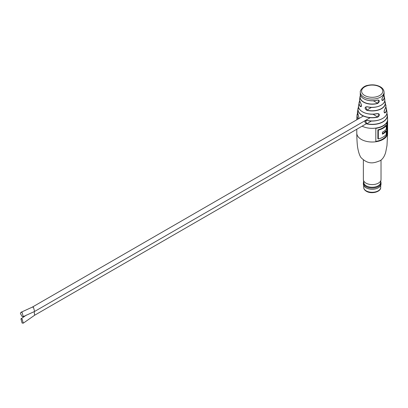 <?xml version="1.0" encoding="UTF-8"?>
<svg xmlns="http://www.w3.org/2000/svg" width="408" height="408" viewBox="0 0 408 408"><rect width="100%" height="100%" fill="white"/><g stroke="black" fill="none" stroke-linecap="round" stroke-linejoin="round"><path stroke-width="0.61" d="M22.103 323.049L23.287 323.161L22.103 318.99L20.92 318.877L22.103 323.049M34.609 315.246L34.185 311.686L34.634 315.236L23.287 323.161M22.108 316.501L23.287 316.608L22.098 312.436L20.92 312.324L20.4 313.492L22.108 316.501M34.609 311.447L33.451 307.26L32.268 307.147L33.451 307.26L34.609 311.447M377.359 113.546L377.339 113.623C368.098 116.086 356.939 110.91 358.576 105.366A13.699 7.91 0 0 0 377.359 113.546C379.981 113.985 380.134 115.178 377.823 117.116A14.306 8.262 180 0 1 357.964 108.681A14.306 8.262 180 0 1 358.561 107.023L357.469 111.664A14.785 8.537 0 0 0 358.367 115.428L359.096 118.458M377.512 100.026C379.879 100.337 379.95 101.48 377.726 103.443L378.69 100.144L377.512 100.026A11.924 6.885 0 0 1 360.274 93.662L360.315 92.198A11.878 6.859 180 0 0 363.798 97.079A11.878 6.859 180 0 0 380.593 97.079A11.878 6.859 180 0 0 384.071 92.198C383.979 90.01 382.73 88.215 380.327 86.802C376.584 84.828 372.382 84.349 367.715 85.369C362.763 86.027 359.627 91.173 360.315 92.198M384.708 100.97A13.168 7.604 180 0 1 385.29 102.546A13.168 7.604 180 0 1 381.505 108.717A13.168 7.604 180 0 1 366.68 110.242C364.431 108.278 364.574 107.1 367.108 106.702A12.607 7.278 0 0 0 381.113 105.188A12.607 7.278 0 0 0 384.754 99.384L384.377 96.681A12.209 7.048 180 0 1 383.051 100.388C381.562 100.557 381.49 99.414 382.842 96.966A11.924 6.885 0 0 0 384.117 93.662L382.842 96.966M362.105 126.169A15.407 8.894 180 0 0 383.087 125.741A15.407 8.894 180 0 0 387.6 119.447L387.376 115.214L386.876 113.424A15.203 8.777 180 0 1 387.376 115.214A15.203 8.777 180 0 1 382.944 121.921A15.203 8.777 180 0 1 366.639 123.889C364.206 122.033 364.319 120.87 366.965 120.391A14.785 8.537 0 0 0 382.648 118.442A14.785 8.537 0 0 0 386.922 111.664L386.427 108.681A14.306 8.262 180 0 1 385.32 112.812C383.928 113.006 383.775 111.812 384.856 109.242A13.699 7.91 0 0 0 385.815 105.366C386.249 105.529 385.927 106.845 384.846 109.303L384.856 109.242M360.657 102.979C361.82 105.504 361.682 106.687 360.233 106.524L361.055 106.636C361.646 106.447 361.519 105.244 360.672 103.04L360.657 102.979A12.607 7.278 0 0 1 359.637 99.384L360.009 96.681A12.209 7.048 180 0 1 360.478 95.171L360.009 96.681A12.209 7.048 180 0 0 365.461 103.04A12.209 7.048 180 0 0 377.726 103.443M387.166 135.16L387.166 121.803A15.407 8.894 180 0 1 375.819 128.357L375.819 141.714A15.407 8.894 0 0 0 387.166 135.16L386.713 134.9A15.407 8.894 0 0 1 375.819 141.382M383.683 117.779A14.657 8.461 180 0 1 367.011 120.442L365.619 120.605L366.685 123.721A15.076 8.706 0 0 0 382.107 122.181A15.076 8.706 0 0 0 386.845 113.567M382.01 104.611A12.48 7.206 180 0 1 367.159 106.753L365.833 106.876L366.736 110.089A13.041 7.528 0 0 0 380.751 108.931A13.041 7.528 0 0 0 384.683 101.077M358.581 107.146A14.178 8.186 0 0 0 362.794 115.561A14.178 8.186 0 0 0 377.772 116.958L378.685 113.756L377.568 113.557M382.77 97.048L382.821 97.022C381.781 98.716 381.577 99.868 382.209 100.48L382.939 100.261L381.837 99.623M384.795 109.339L384.846 109.303C383.989 110.808 383.887 112.022 384.53 112.945L385.203 112.695L384.122 112.073M386.713 122.686L386.713 134.9M386.264 131.141A15.407 8.894 180 0 1 382.423 134.171L382.423 132.192A15.407 8.894 0 0 0 386.264 129.163L386.264 125.588L385.81 125.322A15.407 8.894 180 0 1 377.869 129.861L377.869 138.72L378.323 138.98A15.407 8.894 0 0 0 386.264 134.441L386.264 131.141L385.81 130.876A15.407 8.894 180 0 1 382.423 133.666M386.264 125.588A15.407 8.894 180 0 1 378.323 130.126L378.323 138.98M378.323 130.126L377.869 129.861M386.922 111.664C388.396 117.529 376.778 122.895 366.986 120.462L366.965 120.391M366.639 123.889L371.402 120.998M383.051 100.388L382.939 100.261A12.082 6.977 0 0 0 383.872 95.278M384.754 99.384C386.131 104.499 375.584 109.206 367.129 106.769L367.108 106.702M366.68 110.242L371.433 107.375M360.723 103.066L360.672 103.04C359.565 100.628 359.224 99.409 359.637 99.384M372.978 114.189L377.823 117.116M378.685 113.756L377.313 113.603A13.576 7.839 180 0 1 361.361 111.063M385.32 112.812L385.203 112.695A14.178 8.186 0 0 0 385.81 107.146M356.801 119.779A15.407 8.894 180 0 1 356.791 119.447L357.015 115.214A15.203 8.777 180 0 0 358.04 118.922L359.096 118.259M363.655 181.631A8.828 5.095 0 0 0 363.37 182.922L363.37 184.141A8.828 5.095 0 0 0 365.956 187.746A8.828 5.095 0 0 0 378.435 187.746A8.828 5.095 0 0 0 380.705 185.492A8.828 5.095 0 0 0 381.021 184.141L381.021 182.922A8.828 5.095 0 0 0 380.73 181.631M363.37 182.922A8.828 5.095 0 0 0 371.015 187.971A8.828 5.095 0 0 0 380.705 184.273A8.828 5.095 0 0 0 381.021 182.922M363.37 160.104L363.37 179.505A8.828 5.095 0 0 0 363.4 179.943L363.834 182.815A8.389 4.845 0 0 0 371.438 187.221A8.389 4.845 0 0 0 380.287 183.677A8.389 4.845 0 0 0 380.552 182.815L380.985 179.943A8.828 5.095 0 0 0 381.021 179.505L381.021 160.104M363.4 179.943A8.828 5.095 0 0 0 371.397 184.579A8.828 5.095 0 0 0 380.705 180.851A8.828 5.095 0 0 0 380.985 179.943M365.986 187.762A8.731 5.039 0 0 0 366.022 187.782A8.731 5.039 0 0 0 378.369 187.782A8.731 5.039 0 0 0 378.4 187.762M383.087 139.409A15.407 8.894 180 0 1 361.299 139.409A15.407 8.894 180 0 1 356.791 133.12C356.791 133.997 356.888 143.009 357.704 147.742C358.51 152.271 359.596 155.535 360.958 157.539C369.092 165.679 375.034 162.496 380.001 160.772C382.673 159.232 384.586 156.335 385.733 152.077L386.983 145.564L387.6 133.12A15.407 8.894 180 0 1 383.087 139.409M357.015 115.214A15.203 8.777 180 0 1 357.515 113.434L357.015 115.214M360.233 106.524A13.168 7.604 180 0 1 359.096 102.546A13.168 7.604 180 0 1 359.683 100.97M364.706 95.513A10.593 6.115 0 0 0 379.685 95.513A10.593 6.115 0 0 0 379.685 86.863A10.593 6.115 0 0 0 364.706 86.863A10.593 6.115 0 0 0 364.706 95.513M383.908 95.171A12.209 7.048 180 0 1 384.377 96.681L383.913 95.166M385.83 107.023A14.306 8.262 180 0 1 386.427 108.681L385.83 107.018M357.541 113.567A15.076 8.706 0 0 0 358.158 118.799M361.463 105.759L360.351 106.401A13.041 7.528 0 0 1 359.708 101.077M360.514 95.278A12.082 6.977 0 0 0 364.594 102.49A12.082 6.977 0 0 0 377.67 103.285L373.325 100.776M377.456 100.072A11.796 6.814 180 0 1 363.477 98.563M366.18 190.837A8.507 4.911 0 0 0 375.452 191.903A8.507 4.911 0 0 0 380.7 187.364C381.118 191.903 371.362 194.422 366.379 191.276C364.625 190.23 363.727 188.924 363.691 187.364A8.507 4.911 0 0 0 366.18 190.837M20.941 318.862L26.336 315.098M23.287 316.608L34.634 311.437L370.189 117.703M20.92 312.324L32.268 307.147L363.334 116.01M366.267 123.767L34.634 315.236M358.576 105.366L359.683 100.96M387.6 119.447L387.6 133.12M384.708 100.96L385.815 105.366M384.071 92.198L384.117 93.662M356.791 119.447L356.791 119.789M356.791 129.239L356.791 133.12M360.274 93.662C359.484 98.486 369.75 102.592 377.492 100.088L378.69 100.144M357.469 111.664L359.071 118.468M380.7 185.502L380.7 187.364M363.691 185.502L363.691 187.364"/></g></svg>

